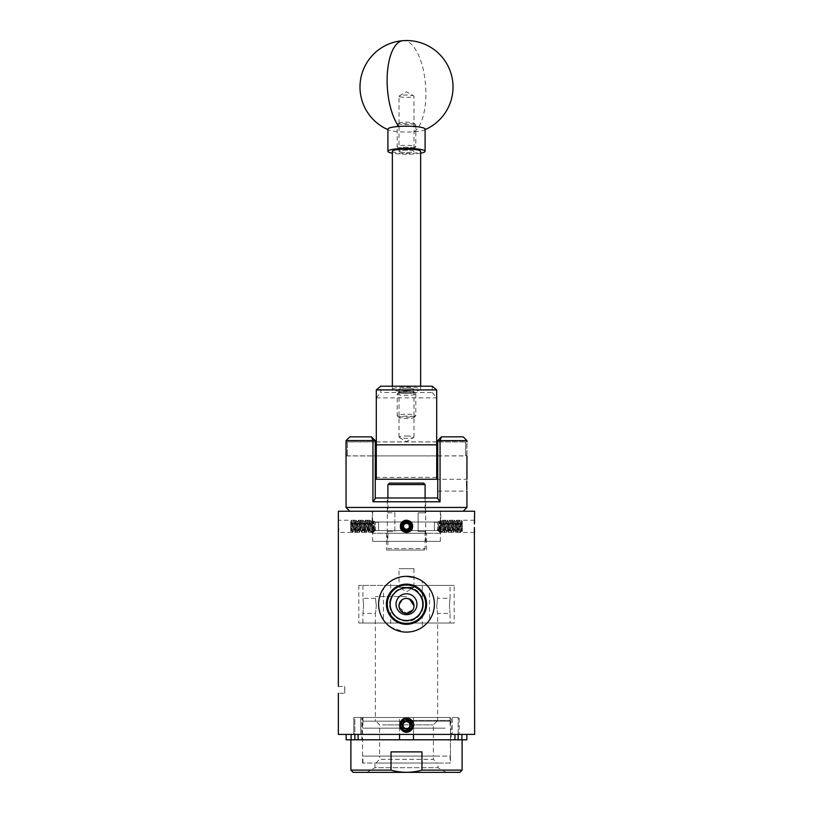 <?xml version="1.0" encoding="UTF-8"?>
<svg xmlns="http://www.w3.org/2000/svg" width="813" height="813" viewBox="0 0 813 813"><rect width="100%" height="100%" fill="white"/><g stroke="black" fill="none" stroke-linecap="round" stroke-linejoin="round"><path stroke-width="0.61" stroke-dasharray="4.07 3.05" d="M378.604 522.017L434.396 522.017L378.604 522.017L378.604 530.574L434.396 530.574L378.604 530.574M434.396 522.017L434.396 530.574M437.75 479.284L437.75 491.113L437.75 479.284L466.947 479.284M466.652 485.158L466.814 489.65M437.75 491.113L466.947 491.113M346.053 441.825L375.25 441.825L375.25 455.961L375.25 441.825M375.25 441.916L347.456 441.916L347.456 455.869L347.456 441.916L346.196 443.166L346.053 455.961L375.25 455.961M437.75 441.825L437.75 455.961L437.75 441.825L466.947 441.825M437.75 455.869L465.544 455.869L466.804 454.609L466.804 443.166L465.544 441.916L465.544 455.869L465.544 441.916L437.75 441.916M437.75 455.961L466.947 455.961M387.303 541.367L425.697 541.367L387.303 541.367L387.303 497.993L425.697 497.993L387.303 497.993M425.697 541.367L425.697 497.993M463.227 436.845L441.469 436.845L440.046 440.616L466.947 440.616M463.227 511.235L349.773 511.235L463.227 511.235M372.649 541.367L440.351 541.367L372.649 541.367L372.649 530.574L440.351 530.574L372.649 530.574M440.351 541.367L440.351 530.574M372.649 522.017L440.351 522.017L372.649 522.017L372.649 511.235L440.351 511.235L372.649 511.235M440.351 522.017L440.351 511.235M346.053 440.565L372.954 440.565L372.954 501.773L440.046 501.773L440.046 440.616L437.75 440.616L437.75 498.572L440.046 501.773M466.947 507.454L346.053 507.454M372.954 501.773L375.25 498.572L375.25 440.565L371.48 436.845L349.834 436.845M437.75 497.993L375.25 497.993M375.25 440.565L372.954 440.565L371.48 436.845M437.75 440.616L441.469 436.845M399.701 96.696A7.48 1.169 180 0 0 408.096 97.357A7.48 1.169 180 0 0 413.98 96.208A7.48 1.169 180 0 0 413.715 95.904A7.48 1.169 180 0 0 413.299 95.721A7.48 1.169 180 0 0 405.89 95.05A7.48 1.169 180 0 0 399.285 95.904A7.48 1.169 180 0 0 399.02 96.208A7.48 1.169 180 0 0 399.701 96.696M399.701 151.807A7.48 1.169 180 0 0 408.096 152.458A7.48 1.169 180 0 0 413.98 151.32A7.48 1.169 180 0 0 413.299 150.832A7.48 1.169 180 0 0 404.904 150.171A7.48 1.169 180 0 0 399.02 151.32A7.48 1.169 180 0 0 399.701 151.807M425.097 129.115A18.597 2.906 0 0 1 423.827 130.171A18.597 2.906 0 0 1 414.254 131.757A18.597 2.906 0 0 1 389.6 130.324A18.597 2.906 0 0 1 389.173 130.171A18.597 2.906 0 0 1 387.903 129.115M420.636 153.21A18.597 2.906 0 0 1 392.364 153.21M406.5 435.971A7.48 1.169 0 0 1 413.98 437.14A7.48 1.169 0 0 1 413.715 437.445A7.48 1.169 0 0 1 406.5 438.309A7.48 1.169 0 0 1 399.285 437.445A7.48 1.169 0 0 1 399.02 437.14A7.48 1.169 0 0 1 406.5 435.971M406.5 388.208A7.48 1.169 0 0 1 413.98 389.386A7.48 1.169 0 0 1 406.5 390.555A7.48 1.169 0 0 1 399.02 389.386A7.48 1.169 0 0 1 406.5 388.208M376.297 448.888L376.297 455.91L376.297 448.888M436.703 448.888L436.703 455.91L436.703 448.888M376.297 389.915L376.297 479.243L436.703 479.243L436.703 389.915M436.703 477.383L376.297 477.383M376.297 397.862L436.703 397.862M432.242 386.205L432.242 392.496L380.758 392.496L380.758 386.205M432.242 392.496L436.652 397.801M376.348 397.801L380.758 392.496M398.837 392.323A7.663 1.199 0 0 1 398.939 392.13A7.663 1.199 0 0 1 406.5 391.124A7.663 1.199 0 0 1 414.061 392.13A7.663 1.199 0 0 1 414.163 392.323A7.663 1.199 0 0 1 406.5 393.522A7.663 1.199 0 0 1 398.837 392.323M397.201 393.939A9.299 1.453 180 0 0 406.5 395.392A9.299 1.453 180 0 0 415.799 393.939A9.299 1.453 180 0 0 415.677 393.705A9.299 1.453 180 0 0 406.5 392.486A9.299 1.453 180 0 0 397.323 393.705A9.299 1.453 180 0 0 397.201 393.939L397.201 415.687A9.299 1.453 0 0 1 406.5 414.234A9.299 1.453 0 0 1 415.799 415.687A9.299 1.453 0 0 1 415.677 415.921A9.299 1.453 0 0 1 406.5 417.14A9.299 1.453 0 0 1 397.323 415.921A9.299 1.453 0 0 1 397.201 415.687M414.163 417.303A7.663 1.199 180 0 0 406.5 416.104A7.663 1.199 180 0 0 398.837 417.303A7.663 1.199 180 0 0 398.939 417.496A7.663 1.199 180 0 0 406.5 418.502A7.663 1.199 180 0 0 414.061 417.496A7.663 1.199 180 0 0 414.163 417.303M398.837 123.393A7.663 1.199 0 0 1 398.939 123.21A7.663 1.199 0 0 1 406.5 122.194A7.663 1.199 0 0 1 414.061 123.21A7.663 1.199 0 0 1 414.163 123.393A7.663 1.199 0 0 1 406.5 124.592A7.663 1.199 0 0 1 398.837 123.393M397.201 125.009A9.299 1.453 180 0 0 406.5 126.472A9.299 1.453 180 0 0 415.799 125.009A9.299 1.453 180 0 0 415.677 124.785A9.299 1.453 180 0 0 406.5 123.556A9.299 1.453 180 0 0 397.323 124.785A9.299 1.453 180 0 0 397.201 125.009L397.201 146.767A9.299 1.453 0 0 1 406.5 145.303A9.299 1.453 0 0 1 415.799 146.767A9.299 1.453 0 0 1 415.677 146.99A9.299 1.453 0 0 1 406.5 148.22A9.299 1.453 0 0 1 397.323 146.99A9.299 1.453 0 0 1 397.201 146.767M414.163 148.383A7.663 1.199 180 0 0 406.5 147.183A7.663 1.199 180 0 0 398.837 148.383A7.663 1.199 180 0 0 398.939 148.566A7.663 1.199 180 0 0 406.5 149.582A7.663 1.199 180 0 0 414.061 148.566A7.663 1.199 180 0 0 414.163 148.383M415.799 125.009L415.799 146.767M399.02 148.383A7.48 1.169 180 0 0 406.5 149.551A7.48 1.169 180 0 0 413.98 148.383A7.48 1.169 180 0 0 406.5 147.214A7.48 1.169 180 0 0 399.02 148.383L399.02 151.32A7.48 1.169 180 0 0 406.5 152.488A7.48 1.169 180 0 0 413.98 151.32A7.48 1.169 180 0 0 406.5 150.151A7.48 1.169 180 0 0 399.02 151.32L399.02 96.208M413.98 148.383L413.98 96.208M392.364 386.205L392.364 389.386A14.136 2.215 180 0 0 406.5 391.592A14.136 2.215 180 0 0 420.636 389.386A14.136 2.215 180 0 0 406.5 387.171A14.136 2.215 180 0 0 392.364 389.386M420.636 386.205L420.636 389.386M399.02 437.14L399.02 389.386A7.48 1.169 180 0 0 406.5 390.555A7.48 1.169 180 0 0 413.98 389.386A7.48 1.169 180 0 0 406.5 388.208A7.48 1.169 180 0 0 399.02 389.386L399.02 392.323A7.48 1.169 180 0 0 406.5 393.492A7.48 1.169 180 0 0 413.98 392.323A7.48 1.169 180 0 0 406.5 391.155A7.48 1.169 180 0 0 399.02 392.323M413.98 437.14L413.98 392.323M415.799 393.939L415.799 415.687M392.364 151.32A14.136 2.215 180 0 0 406.5 153.525A14.136 2.215 180 0 0 420.636 151.32M346.053 443.309L346.053 454.467M466.947 454.467L466.947 443.309M404.559 728.468A3.872 3.872 0 0 0 409.854 727.046A3.872 3.872 0 0 0 408.441 721.761A3.872 3.872 0 0 0 403.146 723.174A3.872 3.872 0 0 0 404.559 728.468M412.598 728.682A7.063 7.063 0 0 0 413.339 723.316C413.543 727.391 411.663 729.83 407.709 730.633L411.978 726.517C412.618 723.763 411.785 721.578 409.478 719.942C402.598 715.359 396.002 727.107 403.146 730.917C406.906 732.747 410.057 732.005 412.598 728.682C414.406 724.739 413.553 721.517 410.037 718.987C402.354 714.058 394.854 727.056 402.963 731.233C410.646 736.172 418.146 723.174 410.037 718.987C402.354 714.058 394.854 727.056 402.963 731.233C410.646 736.172 418.146 723.174 410.037 718.987C402.354 714.058 394.854 727.056 402.963 731.233C410.646 736.172 418.146 723.174 410.037 718.987C402.354 714.058 394.854 727.056 402.963 731.233C410.646 736.172 418.146 723.174 410.037 718.987C402.354 714.058 394.854 727.056 402.963 731.233C410.646 736.172 418.146 723.174 410.037 718.987C402.354 714.058 394.854 727.056 402.963 731.233C410.646 736.172 418.146 723.174 410.037 718.987C402.354 714.058 394.854 727.056 402.963 731.233C410.646 736.172 418.146 723.174 410.037 718.987C402.354 714.058 394.854 727.056 402.963 731.233M413.339 723.316L410.037 718.987L406.917 718.052M411.978 726.517L411.856 723.285M403.675 730.013L407.963 730.572L411.398 727.94L412.13 724.586L411.398 727.94L407.963 730.572L403.675 730.013L401.033 726.578L401.602 722.279L405.037 719.647L409.325 720.206L405.037 719.647L401.602 722.279L401.033 726.578L403.675 730.013L407.963 730.572L411.398 727.94L412.13 724.586L411.398 727.94L407.963 730.572L403.675 730.013L407.963 730.572L411.398 727.94L412.13 724.586C411.48 729.779 408.654 731.588 403.675 730.013C399.59 725.958 400.047 722.503 405.037 719.647C415.321 717.147 412.953 735.084 403.675 730.013C394.63 724.505 408.99 713.489 411.967 723.651C414.467 733.926 396.52 731.568 401.602 722.279C405.657 718.204 409.112 718.651 411.967 723.651C411.988 729.393 409.224 731.517 403.675 730.013C394.63 724.505 408.99 713.489 411.967 723.651C414.467 733.926 396.52 731.568 401.602 722.279C407.283 713.082 418.187 728.031 407.709 730.633L407.902 730.592M409.325 720.206L408.553 719.84M406.5 522.281A4.055 4.055 0 0 1 410.555 526.336A4.055 4.055 0 0 1 406.5 530.391A4.055 4.055 0 0 1 402.445 526.336A4.055 4.055 0 0 1 406.5 522.281A4.055 4.055 0 0 1 410.555 526.336A4.055 4.055 0 0 1 406.5 530.391A4.055 4.055 0 0 1 402.445 526.336A4.055 4.055 0 0 1 406.5 522.281A4.055 4.055 0 0 0 402.445 526.336A4.055 4.055 0 0 0 406.5 530.391A4.055 4.055 0 0 0 410.555 526.336A4.055 4.055 0 0 0 406.5 522.281A4.055 4.055 0 0 0 402.445 526.336A4.055 4.055 0 0 0 406.5 530.391A4.055 4.055 0 0 0 410.555 526.336A4.055 4.055 0 0 0 406.5 522.281M410.626 521.844L406.5 520.239L404.183 520.696L402.191 522.017L400.403 526.336L402.191 530.645L406.5 532.434C414.366 532.81 414.366 519.863 406.5 520.239C398.634 519.863 398.634 532.81 406.5 532.434C414.366 532.81 414.366 519.863 406.5 520.239L410.626 521.844L406.5 520.239L404.183 520.696L402.191 522.017L400.403 526.336L402.191 530.645L406.5 532.434C414.366 532.81 414.366 519.863 406.5 520.239C398.634 519.863 398.634 532.81 406.5 532.434C414.366 532.81 414.366 519.863 406.5 520.239L410.626 521.844L406.5 520.239L404.183 520.696L402.191 522.017L400.403 526.336L402.191 530.645L406.5 532.434C414.366 532.81 414.366 519.863 406.5 520.239C398.634 519.863 398.634 532.81 406.5 532.434C414.366 532.81 414.366 519.863 406.5 520.239L410.809 522.017L406.5 520.239L404.183 520.696L402.191 522.017L400.403 526.336L402.191 530.645L406.5 532.434C414.366 532.81 414.366 519.863 406.5 520.239L410.626 521.844L406.5 520.239C398.634 519.863 398.634 532.81 406.5 532.434C414.366 532.81 414.366 519.863 406.5 520.239L402.191 522.017L400.403 526.336L402.191 530.645L406.5 532.434C413.817 532.667 413.969 520.483 406.5 520.981C412.862 520.787 413.024 531.407 406.5 530.95L402.872 529.141L406.5 531.722L410.951 530.503A6.098 6.098 0 0 1 406.703 532.434L410.809 530.645L412.13 528.684L410.809 530.645L412.13 528.684L410.809 530.645L412.13 528.684L410.809 530.645L412.13 528.684L410.809 530.645L412.13 528.684L410.809 530.645L406.5 532.434C399.183 532.667 399.031 520.483 406.5 520.981C400.138 520.787 399.976 531.407 406.5 530.95L410.128 529.141L406.5 531.722L402.049 530.503A6.098 6.098 0 0 0 406.297 532.434C398.543 532.556 398.766 519.853 406.5 520.239A6.098 6.098 0 0 1 411.785 529.385A6.098 6.098 0 0 1 401.216 529.385A6.098 6.098 0 0 1 406.5 520.239L406.236 520.239M412.14 528.663L412.598 526.336C412.984 518.47 400.026 518.45 400.403 526.336C400.016 518.47 412.974 518.45 412.598 526.336C412.974 518.47 400.026 518.46 400.403 526.336C400.016 534.192 412.974 534.222 412.598 526.336C412.984 534.202 400.026 534.202 400.403 526.336C400.016 534.202 412.974 534.202 412.598 526.336L412.14 528.663M407.689 520.35A6.098 6.098 0 0 1 409.894 521.265M410.951 530.503C413.888 525.157 412.404 521.743 406.5 520.239C398.634 519.863 398.634 532.81 406.5 532.434C414.366 532.81 414.366 519.863 406.5 520.239C398.634 519.863 398.634 532.81 406.5 532.434C400.382 530.747 399.01 527.21 402.374 521.844A6.098 6.098 0 0 1 406.5 520.239C398.634 519.863 398.634 532.81 406.5 532.434C398.634 532.81 398.634 519.863 406.5 520.239C398.634 519.863 398.634 532.81 406.5 532.434C398.634 532.81 398.634 519.863 406.5 520.239L402.191 522.017L400.403 526.336L402.191 530.645L406.5 532.434C398.634 532.81 398.634 519.863 406.5 520.239C398.634 519.863 398.634 532.81 406.5 532.434C398.634 532.81 398.634 519.863 406.5 520.239L402.191 522.017L400.403 526.336L402.191 530.645L406.5 532.434C398.634 532.81 398.634 519.863 406.5 520.239C398.634 519.863 398.634 532.81 406.5 532.434C398.634 532.81 398.634 519.863 406.5 520.239L402.191 522.017M400.403 526.346L402.191 530.645M408.177 529.243L406.5 529.243A2.906 2.906 0 0 1 403.98 524.883A2.906 2.906 0 0 1 406.5 523.43L408.177 523.43L409.854 526.336L408.177 529.243L404.823 529.243L403.146 526.336L404.823 523.43L408.177 523.43A3.354 3.354 0 0 1 409.854 526.336L409.02 527.789A2.906 2.906 0 0 1 406.5 529.243L404.823 529.243A3.354 3.354 0 0 1 404.823 523.43A3.354 3.354 0 0 1 408.177 523.43L409.854 526.336A3.354 3.354 0 0 1 404.823 529.243L403.146 526.336L404.823 523.43L406.5 523.43A2.906 2.906 0 0 1 409.02 527.789L408.238 529.141M406.703 532.434L406.5 532.424C398.634 532.81 398.634 519.863 406.5 520.239L406.764 520.239A6.098 6.098 0 0 0 406.5 520.239C414.366 519.863 414.366 532.81 406.5 532.434C398.634 532.81 398.634 519.863 406.5 520.239C414.366 519.863 414.366 532.81 406.5 532.434C398.634 532.81 398.634 519.863 406.5 520.239C414.366 519.863 414.366 532.81 406.5 532.434C398.634 532.81 398.634 519.863 406.5 520.239C414.366 519.863 414.366 532.81 406.5 532.434C398.634 532.81 398.634 519.863 406.5 520.239C414.366 519.863 414.366 532.81 406.5 532.434C398.634 532.81 398.634 519.863 406.5 520.239C414.366 519.863 414.366 532.81 406.5 532.434C398.634 532.81 398.634 519.863 406.5 520.239C414.366 519.863 414.366 532.81 406.5 532.434C398.634 532.81 398.634 519.863 406.5 520.239C414.366 519.863 414.366 532.81 406.5 532.434C398.634 532.81 398.634 519.863 406.5 520.239C414.366 519.863 414.366 532.81 406.5 532.434C398.634 532.81 398.634 519.863 406.5 520.239C414.366 519.863 414.366 532.81 406.5 532.434C398.634 532.81 398.634 519.863 406.5 520.239C414.366 519.863 414.366 532.81 406.5 532.434C414.366 532.81 414.366 519.863 406.5 520.239C414.366 519.863 414.366 532.81 406.5 532.434C414.366 532.81 414.366 519.863 406.5 520.239C414.366 519.863 414.366 532.81 406.5 532.434C414.366 532.81 414.366 519.863 406.5 520.239C414.366 519.863 414.366 532.81 406.5 532.434C414.366 532.81 414.366 519.863 406.5 520.239C400.596 521.743 399.112 525.157 402.049 530.503M402.872 529.141L406.5 530.93L409.742 529.578L411.093 526.336L409.742 529.578L406.5 530.93L403.258 529.578L401.907 526.336L403.258 523.084L406.5 521.743L409.762 523.115L406.5 521.743L403.258 523.084L401.907 526.336L403.258 529.578L406.5 530.93L409.742 529.578L411.093 526.367C409.884 530.859 407.272 531.926 403.258 529.578C400.911 525.544 401.988 522.932 406.5 521.743C415.087 521.946 409.467 535.513 403.258 529.578C397.323 523.369 410.89 517.749 411.093 526.336C410.89 534.924 397.323 529.304 403.258 523.084C412.831 516.174 412.831 536.489 403.258 529.578C397.323 523.369 410.89 517.749 411.093 526.336C410.89 534.924 397.323 529.304 403.258 523.084C409.467 517.159 415.087 530.726 406.5 530.93C401.988 529.73 400.911 527.119 403.258 523.084C407.283 520.737 409.894 521.824 411.093 526.336C410.89 534.924 397.323 529.304 403.258 523.084C409.467 517.159 415.087 530.726 406.5 530.93C397.913 530.726 403.533 517.159 409.742 523.084C415.677 529.304 402.11 534.924 401.907 526.336C402.11 517.749 415.677 523.369 409.742 529.578C403.533 535.513 397.913 521.946 406.5 521.743C415.575 522.129 408.695 536.082 402.872 529.141C408.695 536.082 415.575 522.129 406.5 521.743C397.913 521.946 403.533 535.513 409.742 529.578C415.677 523.369 402.11 517.749 401.907 526.336C402.11 534.924 415.677 529.304 409.742 523.084C403.533 517.159 397.913 530.726 406.5 530.93C415.087 530.726 409.467 517.159 403.258 523.084C397.323 529.304 410.89 534.924 411.093 526.336C409.894 521.824 407.283 520.737 403.258 523.084C400.911 527.119 401.988 529.73 406.5 530.93C415.087 530.726 409.467 517.159 403.258 523.084C397.323 529.304 410.89 534.924 411.093 526.336C410.89 517.749 397.323 523.369 403.258 529.578C412.831 536.489 412.831 516.174 403.258 523.084C397.323 529.304 410.89 534.924 411.093 526.336C410.89 517.749 397.323 523.369 403.258 529.578C409.467 535.513 415.087 521.946 406.5 521.743C401.988 522.932 400.911 525.544 403.258 529.578C407.272 531.926 409.884 530.859 411.093 526.367M405.921 530.889C414.945 531.672 409.945 516.936 403.258 523.084C397.323 529.304 410.89 534.924 411.093 526.336C410.89 517.749 397.323 523.369 403.258 529.578C409.467 535.513 415.087 521.946 406.5 521.743C397.913 521.946 403.533 535.513 409.742 529.578C415.677 523.369 402.11 517.749 401.907 526.336C403.106 530.848 405.717 531.926 409.742 529.578C412.089 525.544 411.012 522.932 406.5 521.743C397.913 521.946 403.533 535.513 409.742 529.578C415.677 523.369 402.11 517.749 401.907 526.336C402.11 534.924 415.677 529.304 409.742 523.084C400.169 516.174 400.169 536.489 409.742 529.578C415.677 523.369 402.11 517.749 401.907 526.336C402.11 534.924 415.677 529.304 409.742 523.084C403.533 517.159 397.913 530.726 406.5 530.93C415.087 530.726 409.467 517.159 403.258 523.084C396.348 532.627 416.612 532.698 409.762 523.115M458.664 527.789L458.664 523.43L458.664 527.789M461.845 529.243L458.664 529.243L456.987 526.336L458.664 523.43L462.292 523.43L462.292 529.243L462.292 522.983L462.292 526.336L462.292 523.43L458.664 523.43M434.396 522.281L437.597 522.281L438.898 520.981L438.156 530.95L437.597 530.391L437.597 522.281L437.597 530.391L434.396 530.391L434.396 522.281L434.396 530.391M438.136 530.889L438.136 529.141L439.63 532.424L438.898 520.981L440.504 530.93L441.662 521.743L442.831 530.93L443.989 521.743L445.148 530.93L446.317 521.743L447.475 530.93L448.634 521.743L449.802 530.93L450.961 521.743L452.13 530.93L453.288 521.743L454.447 530.93L455.615 521.743L456.774 530.93L457.943 521.743L459.101 530.93L460.31 521.783L461.428 530.93L462.292 521.733L461.438 521.844L460.554 532.434L461.438 521.844M438.136 529.141L438.929 531.722L439.64 530.503L439.64 532.434L440.555 530.879M438.42 530.879L439.63 521.743L440.788 530.93L441.957 521.743L443.115 530.93L444.284 521.743L445.443 530.93L446.601 521.743L447.77 530.93L448.928 521.743L450.087 530.93L451.256 521.743L452.414 530.93L453.583 521.743L454.741 530.93L455.9 521.743L457.018 530.879L458.227 521.743L459.386 530.93L460.504 521.783L461.438 520.239L462.069 531.539L462.292 523.115M439.64 532.434L440.788 520.239L441.957 532.434L443.115 520.239L444.284 532.434L445.443 520.239L446.601 532.434L447.77 520.239L448.928 532.434L450.087 520.239L451.256 532.434L452.414 520.239L453.583 532.434L454.741 520.239L455.9 532.434L457.069 520.239L458.227 532.434L459.152 530.879M456.825 530.879L455.615 532.434L456.774 520.239L457.943 532.434L459.386 520.239L460.26 532.434L459.345 530.879M457.018 530.879L457.943 532.434L459.101 520.239L458.176 521.783M455.849 521.783L456.774 520.239L457.983 521.783M454.497 530.879L453.288 532.434L454.447 520.239L455.615 532.434L454.691 530.879M453.532 521.783L454.447 520.239L455.666 521.783M452.17 530.879L450.961 532.434L452.13 520.239L453.288 532.434L452.363 530.879M451.205 521.783L452.13 520.239L453.339 521.783M447.526 530.879L446.317 532.434L447.475 520.239L448.634 532.434L449.853 530.879M447.719 530.879L448.634 532.434L449.802 520.239L450.961 532.434L450.046 530.879M448.878 521.783L449.802 520.239L451.012 521.783M446.55 521.783L447.475 520.239L448.685 521.783M445.199 530.879L443.989 532.434L445.148 520.239L446.317 532.434L445.392 530.879M444.233 521.783L445.148 520.239L446.367 521.783M442.872 530.879L441.662 532.434L442.831 520.239L443.989 532.434L443.065 530.879M441.906 521.783L442.831 520.239L444.04 521.783M461.479 530.879L460.585 532.403L459.386 520.239L460.31 521.783M439.64 530.503L440.504 520.239L440.24 526.336L440.788 520.239L441.713 521.783M439.579 521.783L440.504 520.239L441.662 532.434L440.748 530.879M462.292 531.214L462.292 521.458L461.438 520.239M458.664 529.243L462.292 529.243L462.292 526.336L462.292 529.69M462.292 528.491L462.292 526.367M460.504 521.783L461.662 530.879M438.227 530.879L439.386 521.783M458.664 526.336L462.292 526.336L458.664 526.336M354.336 527.789L354.336 523.43L354.336 527.789M351.155 529.243L354.336 529.243L356.013 526.336L354.336 523.43L350.708 523.43L350.708 529.243L350.708 522.983L350.708 526.336L350.708 523.43L354.336 523.43M378.604 522.281L375.403 522.281L374.102 520.981L374.844 530.95L375.403 530.391L375.403 522.281L375.403 530.391L378.604 530.391L378.604 522.281L378.604 530.391M374.864 530.889L374.864 529.141L373.37 532.424L374.102 520.981L372.496 530.93L371.338 521.743L370.169 530.93L369.011 521.743L367.852 530.93L366.683 521.743L365.525 530.93L364.366 521.743L363.198 530.93L362.039 521.743L360.87 530.93L359.712 521.743L358.553 530.93L357.385 521.743L356.226 530.93L355.057 521.743L353.899 530.93L352.69 521.783L351.572 530.93L350.708 521.733L351.562 521.844L352.446 532.434L351.562 521.844M374.864 529.141L374.071 531.722L373.36 530.503L373.36 532.434L372.445 530.879M374.58 530.879L373.37 521.743L372.212 530.93L371.043 521.743L369.885 530.93L368.716 521.743L367.557 530.93L366.399 521.743L365.23 530.93L364.072 521.743L362.913 530.93L361.744 521.743L360.586 530.93L359.417 521.743L358.259 530.93L357.1 521.743L355.982 530.879L354.773 521.743L353.614 530.93L352.496 521.783L351.562 520.239L350.931 531.539L350.708 523.115M373.36 532.434L372.212 520.239L371.043 532.434L369.885 520.239L368.716 532.434L367.557 520.239L366.399 532.434L365.23 520.239L364.072 532.434L362.913 520.239L361.744 532.434L360.586 520.239L359.417 532.434L358.259 520.239L357.1 532.434L355.931 520.239L354.773 532.434L353.848 530.879M356.175 530.879L357.385 532.434L356.226 520.239L355.057 532.434L353.614 520.239L352.74 532.434L353.655 530.879M355.982 530.879L355.057 532.434L353.899 520.239L354.824 521.783M357.151 521.783L356.226 520.239L355.017 521.783M358.503 530.879L359.712 532.434L358.553 520.239L357.385 532.434L358.309 530.879M359.468 521.783L358.553 520.239L357.334 521.783M360.83 530.879L362.039 532.434L360.87 520.239L359.712 532.434L360.637 530.879M361.795 521.783L360.87 520.239L359.661 521.783M365.474 530.879L366.683 532.434L365.525 520.239L364.366 532.434L363.147 530.879M365.281 530.879L364.366 532.434L363.198 520.239L362.039 532.434L362.954 530.879M364.122 521.783L363.198 520.239L361.988 521.783M366.45 521.783L365.525 520.239L364.315 521.783M367.801 530.879L369.011 532.434L367.852 520.239L366.683 532.434L367.608 530.879M368.767 521.783L367.852 520.239L366.633 521.783M370.128 530.879L371.338 532.434L370.169 520.239L369.011 532.434L369.935 530.879M371.094 521.783L370.169 520.239L368.96 521.783M351.521 530.879L352.415 532.403L353.614 520.239L352.69 521.783M373.36 530.503L372.496 520.239L372.761 526.336L372.212 520.239L371.287 521.783M373.421 521.783L372.496 520.239L371.338 532.434L372.252 530.879M350.708 531.214L350.708 521.458L351.562 520.239M354.336 529.243L350.708 529.243L350.708 526.336L350.708 529.69M350.708 528.491L350.708 526.367M352.496 521.783L351.338 530.879M374.773 530.879L373.614 521.783M354.336 526.336L350.708 526.336L354.336 526.336M406.764 520.239C413.817 520.34 413.736 532.068 406.5 531.539L402.12 528.491A4.878 4.878 0 0 0 411.378 526.336A4.878 4.878 0 0 0 404.874 521.733L402.374 521.844M402.12 528.491L401.907 526.367L403.238 523.115L404.874 521.733M410.128 529.141C404.305 536.082 397.425 522.129 406.5 521.743C415.087 521.946 409.467 535.513 403.258 529.578C397.323 523.369 410.89 517.749 411.093 526.336C410.89 534.924 397.323 529.304 403.258 523.084C409.467 517.159 415.087 530.726 406.5 530.93C397.913 530.726 403.533 517.159 409.742 523.084C415.677 529.304 402.11 534.924 401.907 526.336C403.106 521.824 405.717 520.737 409.742 523.084C412.089 527.119 411.012 529.73 406.5 530.93C401.988 529.73 400.911 527.119 403.258 523.084C407.283 520.737 409.894 521.824 411.093 526.336C410.89 534.924 397.323 529.304 403.258 523.084C409.467 517.159 415.087 530.726 406.5 530.93C397.913 530.726 403.533 517.159 409.742 523.084C415.677 529.304 402.11 534.924 401.907 526.336C402.11 517.749 415.677 523.369 409.742 529.578C403.533 535.513 397.913 521.946 406.5 521.743C411.012 522.932 412.089 525.544 409.742 529.578C405.728 531.926 403.116 530.859 401.907 526.367M407.079 530.889C398.055 531.672 403.055 516.936 409.742 523.084C415.677 529.304 402.11 534.924 401.907 526.336C402.11 517.749 415.677 523.369 409.742 529.578C403.533 535.513 397.913 521.946 406.5 521.743C415.087 521.946 409.467 535.513 403.258 529.578C397.323 523.369 410.89 517.749 411.093 526.336C410.89 534.924 397.323 529.304 403.258 523.084C412.831 516.174 412.831 536.489 403.258 529.578C397.323 523.369 410.89 517.749 411.093 526.336C410.89 534.924 397.323 529.304 403.258 523.084C412.831 516.174 412.831 536.489 403.258 529.578C397.323 523.369 410.89 517.749 411.093 526.336C410.89 534.924 397.323 529.304 403.258 523.084C409.467 517.159 415.087 530.726 406.5 530.93C397.913 530.726 403.533 517.159 409.742 523.084C416.652 532.627 396.388 532.698 403.238 523.115M387.344 728.163L433.39 728.163L387.344 728.163M387.344 756.06L433.39 756.06L387.344 756.06M437.821 756.06L362.537 756.06L437.821 756.06M437.821 728.163L362.537 728.163L437.821 728.163M445.168 721.172L362.903 721.172L445.168 721.172M445.168 728.163L362.903 728.163L445.168 728.163M379.346 721.172L437.109 721.172L379.346 721.172M382.649 724.891L433.39 724.891L382.649 724.891M382.649 728.163L433.39 728.163L382.649 728.163M450.097 763.051L362.903 763.051L450.097 763.051L450.097 756.06L362.903 756.06L450.097 756.06M362.903 763.051L362.903 756.06M375.891 763.051L379.61 759.332L379.61 756.06L433.39 756.06L433.39 759.332L379.61 759.332L433.39 759.332L437.109 763.051L375.891 763.051L437.109 763.051M437.109 721.172L433.39 724.891L433.39 756.06L379.61 756.06L379.61 724.891L375.891 721.172M406.5 620.512A16.29 16.29 0 0 0 422.79 604.222A16.29 16.29 0 0 0 406.5 587.931A16.29 16.29 0 0 0 390.21 604.222A16.29 16.29 0 0 0 406.5 620.512M406.5 593.764A10.457 10.457 0 0 1 416.957 604.222A10.457 10.457 0 0 1 406.5 614.689A10.457 10.457 0 0 1 396.043 604.222A10.457 10.457 0 0 1 406.5 593.764M383.441 588.531A27.896 27.896 0 0 0 383.441 619.923A27.896 27.896 0 0 1 383.441 588.531L383.441 619.923L383.441 588.531M390.687 627.209A27.896 27.896 0 0 1 390.687 581.244L390.687 598.083C389.153 602.169 389.153 606.264 390.687 610.36L390.687 627.209L404.376 632.036M387.903 497.993L387.903 512.871L394.874 512.871L394.874 531.468L387.903 531.468L387.903 548.582L425.097 548.582L387.903 548.582L389.386 550.066L423.614 550.066L389.386 550.066M425.097 531.468L418.126 531.468L425.097 531.468L425.097 548.582L423.614 550.066M418.126 531.468L418.126 512.871L425.097 512.871L418.126 512.871L418.126 531.468M425.097 497.993L425.097 512.871M406.5 721.172L449.345 721.172L406.5 721.172M376.297 605.858C375.281 596.122 375.281 596.122 376.297 605.858C375.281 596.122 375.281 596.122 376.297 605.858C375.281 615.604 375.281 615.604 376.297 605.858C375.281 615.604 375.281 615.604 376.297 605.858M363.563 605.858C362.852 596.122 362.852 596.122 363.563 605.858C362.852 596.122 362.852 596.122 363.563 605.858C362.852 615.604 362.852 615.604 363.563 605.858C362.852 615.604 362.852 615.604 363.563 605.858M449.437 605.858C450.148 596.122 450.148 596.122 449.437 605.858C450.148 596.122 450.148 596.122 449.437 605.858C450.148 615.604 450.148 615.604 449.437 605.858C450.148 615.604 450.148 615.604 449.437 605.858M436.703 605.858C437.719 596.122 437.719 596.122 436.703 605.858C437.719 596.122 437.719 596.122 436.703 605.858C437.719 615.604 437.719 615.604 436.703 605.858C437.719 615.604 437.719 615.604 436.703 605.858M404.833 598.49L406.5 598.307C401.907 598.754 399.386 601.274 398.949 605.858L398.949 605.634M402.303 599.577L403.604 598.886L402.303 599.577M410.565 599.496L411.845 600.522M413.461 602.911L414.051 605.858L412.526 610.421M409.417 598.886L405.026 598.449M401.165 600.512L399.681 602.596M413.471 602.941L406.5 598.307M406.5 717.503L450.097 717.503L406.5 717.503M406.5 585.401L450.097 585.401L406.5 585.401M406.5 623.012L450.097 623.012L406.5 623.012M408.319 613.195L406.5 613.419C411.093 612.972 413.604 610.451 414.051 605.858L413.482 608.744M403.634 612.85L398.949 605.858M406.5 596.559L375.362 596.559L406.5 596.559M338.594 528.633L338.36 520.239L372.212 520.239L372.212 511.235L440.788 511.235L372.212 511.235M454.182 585.401L358.818 585.401L454.182 585.401L454.182 623.012L358.818 623.012L454.182 623.012M358.818 585.401L358.818 623.012M410.656 729.312L404.224 730.572L400.585 725.115C400.22 717.483 412.78 717.483 412.415 725.115C412.78 717.493 400.23 717.473 400.585 725.115C400.22 732.737 412.78 732.747 412.415 725.115M338.371 686.568L344.732 686.284L344.732 693.265L338.36 693.265L338.401 692.249M344.834 689.77C344.722 685.278 344.722 685.278 344.834 689.77C344.722 685.278 344.722 685.278 344.834 689.77C344.722 694.272 344.722 694.272 344.834 689.77C344.722 694.272 344.722 694.272 344.834 689.77M372.212 533.257L440.788 533.257L372.212 533.257L372.761 526.336L372.212 532.434L338.36 532.434L338.442 531.428M474.64 520.239L440.788 520.239L440.788 511.235M440.788 533.257L440.24 526.336L440.788 532.434L474.64 532.434M426.51 533.257L386.49 533.257L426.51 533.257L426.51 550.066L386.49 550.066L426.51 550.066M386.49 533.257L386.49 550.066M406.5 621.081A16.849 16.849 0 0 1 389.651 604.222C390.647 614.476 396.256 620.095 406.5 621.081C428.258 622.118 428.238 586.325 406.5 587.372A16.849 16.849 0 0 1 423.349 604.222A16.849 16.849 0 0 1 406.5 621.081M414.803 577.596L422.313 581.244A27.896 27.896 0 0 1 422.313 627.209L422.313 610.36C423.847 606.285 423.847 602.189 422.313 598.083L422.313 581.244M446.093 772.35L438.044 767.696L438.044 763.051L374.956 763.051L374.956 767.696L438.044 767.696L374.956 767.696L366.907 772.35L446.093 772.35L366.907 772.35M353.127 772.35L459.873 772.35M462.109 770.114L421.967 770.114C411.683 773.021 401.368 773.021 391.033 770.114L350.891 770.114M358.086 734.413L399.529 734.413L358.086 734.413L358.34 739.8L350.891 739.8L462.109 739.8L451.174 739.8L451.174 717.503L459.223 717.503L452.252 717.503L452.252 734.413L452.252 717.503L451.174 717.503L459.223 717.503L459.223 734.413L459.223 717.503L451.174 717.503L451.174 739.8L454.914 739.8L451.174 739.8L454.914 739.8L454.914 734.413L413.471 734.413L413.471 739.8L454.914 739.8M391.033 770.114L391.033 751.893L421.967 751.893L421.967 770.114M374.956 763.051L438.044 763.051M450.463 763.051L362.537 763.051L450.463 763.051L450.463 717.503L362.537 717.503L450.463 717.503M362.537 763.051L362.537 717.503M461.886 734.413L466.835 734.413L461.886 734.413L461.886 739.8L466.835 739.8M351.114 734.413L346.165 734.413L351.114 734.413L351.114 739.8L354.854 739.8L354.854 717.503L360.748 717.503L353.777 717.503L353.777 734.413L353.777 717.503L361.826 717.503L360.748 717.503L360.748 734.413L360.748 717.503L361.826 717.503L354.854 717.503L354.854 734.413M346.165 739.8L351.114 739.8M399.529 734.413L413.471 734.413L399.529 734.413L399.529 739.8L399.529 717.503L413.471 717.503L399.529 717.503L413.471 717.503L399.529 717.503L399.529 739.8L358.086 739.8L361.826 739.8L361.826 717.503L361.826 739.8L354.854 739.8M413.471 734.413L413.471 717.503L413.471 739.8L413.471 717.503L413.471 734.413L454.914 734.413M458.146 734.413L458.146 717.503L458.146 739.8L399.529 739.8M461.886 739.8L458.146 739.8M358.086 739.8L413.471 739.8M391.033 751.893L421.967 751.893L391.033 751.893M353.777 734.413L360.748 734.413L353.777 734.413M338.36 734.413L474.64 734.413M338.36 511.235L474.64 511.235M474.375 527.474L474.416 528.724M474.457 529.69L474.528 530.909M389.651 604.222A16.849 16.849 0 0 1 406.5 587.372C396.246 588.368 390.636 593.988 389.651 604.222M411.866 611.173L411.053 611.894M399.092 607.331L406.5 613.419M387.903 531.468L394.874 531.468L394.874 512.871L387.903 512.871M423.614 483.115L389.386 483.115M387.903 484.599L425.097 484.599M390.687 610.36A16.961 16.961 0 0 1 390.687 598.083M422.313 598.083A16.961 16.961 0 0 1 422.313 610.36M429.559 588.531A27.896 27.896 0 0 1 429.559 619.923A27.896 27.896 0 0 0 429.559 588.531L429.559 619.923L429.559 588.531M413.98 568.663L413.98 587.26L399.02 587.26L406.5 591.752L413.98 587.26L399.02 587.26L399.02 568.663L413.98 568.663L399.02 568.663M414.254 131.757A46.493 19.146 -94.1 0 0 425.484 84.115A46.493 19.146 -94.1 0 0 406.5 41.107A46.493 19.146 85.9 0 0 403.167 40.65M406.5 720.42L450.097 720.42L406.5 720.42M399.285 95.904L406.5 91.778L413.715 95.904M387.903 129.643A46.493 46.493 0 0 0 389.173 130.171M423.827 130.171A46.493 46.493 0 0 0 425.097 129.643M399.285 437.445L406.5 441.581L413.715 437.445M436.703 441.876L376.297 441.876M436.703 455.91L376.297 455.91L436.703 455.869M398.939 392.13L397.323 393.705M414.061 392.13L415.677 393.705M398.939 123.21L397.323 124.785M414.061 123.21L415.677 124.785M414.061 148.566L415.677 146.99M398.939 148.566L397.323 146.99M414.061 417.496L415.677 415.921M398.939 417.496L397.323 415.921M346.196 454.609L347.456 455.869L375.25 455.869M376.297 441.916L436.703 441.916M450.463 756.06L450.463 728.163M362.537 756.06L362.537 728.163M450.097 721.172L450.097 728.163M362.903 721.172L362.903 728.163M450.097 717.503L450.097 720.42L449.345 721.172M362.903 585.401L362.903 598.307L375.362 598.307L375.362 596.559M437.638 596.559L437.638 598.307L450.097 598.307L450.097 585.401M437.638 721.172L437.638 613.409L450.097 613.409L450.097 623.012M362.903 623.012L362.903 613.409L375.362 613.409L375.362 721.172M362.903 717.503L362.903 720.42L363.655 721.172"/><path stroke-width="1.22" d="M466.814 489.65L466.804 480.961M466.794 481.062L466.652 485.158M440.046 501.773L437.75 498.572L437.75 440.616L441.469 436.845L463.227 436.845L466.947 440.616L440.046 440.616L440.046 501.773L372.954 501.773L372.954 440.565L346.053 440.565L346.196 454.609M466.947 455.961L466.947 479.284M463.227 511.235L466.947 507.454L346.053 507.454L349.773 511.235M346.053 507.454L346.053 441.825M466.947 491.113L466.947 507.454M466.947 440.616L466.947 441.825M346.053 440.565L349.834 436.845L371.48 436.845L372.954 440.565L375.25 440.565L375.25 498.572L372.954 501.773M375.25 497.993L437.75 497.993M371.48 436.845L375.25 440.565M437.75 440.616L440.046 440.616L441.469 436.845M392.364 153.21A18.597 2.906 0 0 1 389.6 152.529A18.597 2.906 0 0 1 387.903 151.32L387.903 129.115A18.597 2.906 0 0 1 398.746 126.472A18.597 2.906 0 0 1 423.4 127.905A18.597 2.906 0 0 1 425.097 129.115L425.097 151.32A18.597 2.906 0 0 1 420.636 153.21M387.903 151.32A18.597 2.906 0 0 1 402.526 148.474A18.597 2.906 0 0 1 423.4 150.1A18.597 2.906 0 0 1 425.097 151.32M436.703 479.243L376.297 479.243L376.297 389.915L380.758 386.205L432.242 386.205L436.703 389.915L436.703 479.243M436.703 389.915L376.297 389.915M420.636 386.205L420.636 151.32A14.136 2.215 180 0 0 406.5 149.104A14.136 2.215 180 0 0 392.364 151.32L392.364 386.205M406.5 721.619A3.486 3.486 0 0 0 403.482 723.367L402.476 725.115L403.482 726.852A3.486 3.486 0 0 0 409.518 726.852A3.486 3.486 0 0 0 406.5 721.619L404.488 721.619A4.024 4.024 0 0 0 404.488 728.6L408.512 728.6L410.524 725.115L408.512 721.619L406.5 721.619M411.785 720.42A7.063 7.063 0 0 0 406.917 718.052C400.199 717.452 397.12 727.655 403.35 730.562C408.695 732.066 411.622 730.074 412.13 724.586L409.325 720.206A5.65 5.65 0 0 0 401.602 722.279A5.65 5.65 0 0 0 403.675 730.003A5.65 5.65 0 0 0 411.398 727.94A5.65 5.65 0 0 0 409.325 720.216L411.785 720.42C417.262 725.928 409.447 735.48 402.963 731.233M403.482 723.367A3.486 3.486 0 0 0 403.482 726.852L404.488 728.6A4.024 4.024 0 0 0 410.524 725.115A4.024 4.024 0 0 0 404.488 721.619L402.476 725.115L404.488 728.6L408.512 728.6L410.524 725.115L408.512 721.619L404.488 721.619L403.482 723.367M411.856 723.285L409.325 720.206L411.856 723.285L409.325 720.206L405.037 719.647L401.602 722.279L401.033 726.578L403.675 730.013L401.033 726.578L401.602 722.279L405.037 719.647L409.325 720.206L411.856 723.285L409.325 720.206L411.856 723.285L409.325 720.206L405.037 719.647L401.602 722.279L401.033 726.578L403.675 730.013M407.902 730.592L411.398 727.94L412.13 724.586M403.98 527.789A2.906 2.906 0 0 0 406.5 529.243L408.177 529.243A3.354 3.354 0 0 0 409.854 526.336L409.02 524.883A2.906 2.906 0 0 0 403.98 524.883A2.906 2.906 0 0 0 403.98 527.789L404.823 529.243L406.5 529.243A2.906 2.906 0 0 0 409.02 524.883L408.177 523.43L404.823 523.43A3.354 3.354 0 0 0 403.146 526.336L403.98 527.789M406.5 529.69A3.354 3.354 0 0 0 408.177 529.243L409.854 526.336A3.354 3.354 0 0 0 404.823 523.43L403.146 526.336A3.354 3.354 0 0 0 406.5 529.69M406.5 532.434L410.809 530.645L406.5 532.434L410.809 530.645L406.5 532.434L410.809 530.645L406.5 532.434L410.809 530.645L406.5 532.434L402.191 530.645M407.689 520.35A6.098 6.098 0 0 0 406.5 520.239L406.5 520.239A6.098 6.098 0 0 0 406.236 520.239C399.183 520.34 399.264 532.068 406.5 531.539L410.88 528.491L411.093 526.367L409.762 523.115L408.126 521.733L410.809 522.017L412.598 526.336C412.984 534.192 400.026 534.222 400.403 526.336C400.026 518.47 412.974 518.46 412.598 526.336L410.626 521.844A6.098 6.098 0 0 0 409.894 521.265M402.191 522.017L400.403 526.346M410.88 528.491A4.878 4.878 0 0 1 401.622 526.336A4.878 4.878 0 0 1 408.126 521.733M408.238 529.141L409.854 526.336L408.177 523.43L404.823 523.43M404.762 523.531L403.146 526.336L404.823 529.243L408.177 529.243M411.093 526.336L409.762 523.115L411.093 526.336M406.5 624.313A20.091 20.091 0 0 0 426.591 604.222A20.091 20.091 0 0 0 406.5 584.14A20.091 20.091 0 0 0 386.409 604.222A20.091 20.091 0 0 0 406.5 624.313M406.5 623.429A19.207 19.207 0 0 0 425.707 604.222A19.207 19.207 0 0 0 406.5 585.014A19.207 19.207 0 0 0 387.293 604.222A19.207 19.207 0 0 0 406.5 623.429M406.5 620.512A16.29 16.29 0 0 0 422.79 604.222A16.29 16.29 0 0 0 406.5 587.931A16.29 16.29 0 0 0 390.21 604.222A16.29 16.29 0 0 0 406.5 620.512M406.5 614.689A10.457 10.457 0 0 0 416.957 604.222A10.457 10.457 0 0 0 406.5 593.764A10.457 10.457 0 0 0 396.043 604.222A10.457 10.457 0 0 0 406.5 614.689M422.313 627.209C417.587 630.431 412.313 632.067 406.5 632.118A27.896 27.896 0 0 1 378.604 604.222A27.896 27.896 0 0 1 406.5 576.326L414.803 577.596M390.687 581.244C395.413 578.023 400.687 576.376 406.5 576.326A27.896 27.896 0 0 1 434.396 604.222A27.896 27.896 0 0 1 406.5 632.118L404.376 632.036M387.903 484.599L389.386 483.115L423.614 483.115L425.097 484.599L387.903 484.599L387.903 497.993M425.097 484.599L425.097 497.993M398.949 605.634L399.051 604.577M399.061 604.516L402.303 599.577L401.165 600.512M399.681 602.596L398.949 605.858C399.396 601.264 401.907 598.754 406.5 598.307L410.565 599.496M411.845 600.522L413.461 602.911M406.5 598.307C411.093 598.754 413.614 601.274 414.051 605.858L409.417 598.886M403.634 612.85L406.5 613.419C401.917 612.972 399.396 610.451 398.949 605.858C399.396 610.451 401.907 612.972 406.5 613.419C411.093 612.972 413.614 610.451 414.051 605.858L413.471 602.941M474.406 524.029L474.64 511.235L338.36 511.235L338.36 686.284M474.599 520.767L474.507 521.966M474.507 522.078L474.406 523.989M412.415 725.115L410.656 729.312M338.36 693.265L338.36 734.413L474.64 734.413L474.375 527.474M462.109 739.8L462.109 770.114L459.873 772.35L353.127 772.35L350.891 770.114L391.033 770.114C401.368 773.021 411.683 773.021 421.967 770.114L421.967 751.893L391.033 751.893L391.033 770.114M350.891 739.8L350.891 770.114M466.835 734.413L466.835 739.8L458.146 739.8L458.146 734.413M461.886 734.413L461.886 739.8M399.529 734.413L399.529 739.8L358.086 739.8L358.086 734.413M351.114 734.413L351.114 739.8L346.165 739.8L346.165 734.413M454.914 734.413L454.914 739.8L413.471 739.8L413.471 734.413M351.114 739.8L354.854 739.8L354.854 734.413M354.854 739.8L358.086 739.8M454.914 739.8L458.146 739.8M399.529 739.8L413.471 739.8M421.967 770.114L462.109 770.114M474.416 528.724L474.457 529.69M474.528 530.909L474.599 531.966M338.442 531.428L338.594 528.633M406.5 613.419L412.76 610.085L413.482 608.744M412.526 610.421L411.866 611.173M411.053 611.894L408.319 613.195M398.949 605.868L399.092 607.331M425.097 129.643A46.493 46.493 0 0 0 403.167 40.65A46.493 19.146 85.9 0 0 387.11 80.416A46.493 19.146 85.9 0 0 398.746 126.472M436.703 444.833L376.297 444.833M403.167 40.65A46.493 46.493 0 0 0 387.903 129.643M375.25 455.869L376.297 455.869M436.703 455.869L437.75 455.869M375.25 441.916L376.297 441.916M436.703 441.916L437.75 441.916"/></g></svg>
